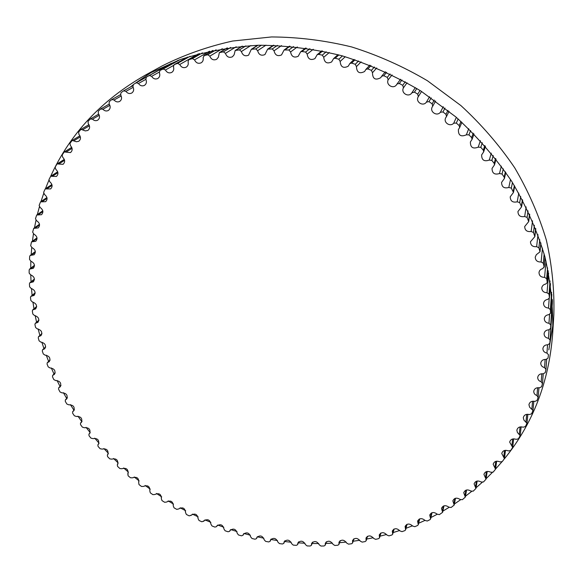 <?xml version="1.0" encoding="UTF-8"?>
<svg xmlns="http://www.w3.org/2000/svg" width="583" height="583" viewBox="0 0 583 583"><rect width="100%" height="100%" fill="white"/><g stroke="black" fill="none" stroke-linecap="round" stroke-linejoin="round"><path stroke-width="0.87" d="M165.404 70.004C167.015 72.7 169.128 73.502 171.737 72.409C173.632 71.097 174.2 69.224 173.442 66.783L174.106 64.655L177.531 63.387L179.724 64.502C181.291 67.417 183.456 68.298 186.225 67.162C188.039 65.908 188.652 64.115 188.047 61.769L188.754 59.728L192.39 58.621L194.54 59.874C196.048 63.008 198.271 63.977 201.215 62.782C202.942 61.601 203.576 59.889 203.117 57.651L204.276 55.538L207.701 54.766L209.8 56.143C211.235 59.517 213.516 60.574 216.636 59.313L218.355 57.258L219.361 52.608L223.413 51.843L225.439 53.359C226.802 56.974 229.134 58.111 232.442 56.777L234.089 54.838L235.204 50.466L239.453 49.89L241.406 51.523C242.674 55.392 245.064 56.609 248.569 55.188L251.324 49.307L255.762 48.921L257.635 50.677C258.801 54.802 261.235 56.099 264.944 54.569L267.648 49.14L272.268 48.95L274.046 50.816C275.096 55.21 277.588 56.587 281.516 54.933L284.11 49.985L288.906 49.992L290.582 51.967C291.507 56.638 294.043 58.081 298.197 56.289L300.639 51.836L301.899 51.508L305.601 52.055L307.168 54.124C307.948 59.08 310.535 60.588 314.922 58.628L317.159 54.715L318.588 54.357L322.275 55.13L323.725 57.287C324.359 62.541 326.99 64.101 331.618 61.958L333.593 58.599L335.196 58.22L338.854 59.211L340.173 61.455C340.654 67.016 343.329 68.612 348.197 66.251L349.873 63.489L351.651 63.081L355.266 64.29L356.453 66.608C356.76 72.474 359.478 74.107 364.594 71.512L365.92 69.37L367.873 68.932L371.429 70.354L372.479 72.737C372.61 78.909 375.357 80.571 380.721 77.707L381.661 76.213L383.796 75.739L387.272 77.371L388.176 79.805C385.669 84.812 393.357 89.447 396.498 84.819L397.03 83.988L399.34 83.486L402.722 85.322L403.472 87.8C400.492 92.945 408.763 97.908 411.853 92.828L414.433 92.129L417.705 94.162L418.303 96.669C414.95 101.682 423.134 107.097 426.457 102.069L429.008 101.639L432.156 103.854L432.695 106.223L432.316 106.827C429.328 111.688 436.973 116.797 440.413 112.235L442.993 111.965L446.002 114.355L446.498 116.549L445.689 117.817C443.124 122.525 450.229 127.262 453.727 123.181L456.329 123.057L459.185 125.615L459.637 127.633L458.406 129.535C458.187 135.387 460.84 137.151 466.349 134.833L468.951 134.87L471.647 137.573L472.048 139.417L470.401 141.917C470.306 147.441 472.908 149.182 478.213 147.156L480.807 147.339L483.329 150.188L483.686 151.857L481.631 154.903C481.631 160.106 484.181 161.826 489.275 160.077L491.855 160.412L494.187 163.386L494.493 164.887L492.037 168.421C492.11 173.319 494.595 175.024 499.485 173.537L502.043 174.026L504.178 177.101L504.433 178.442L501.577 182.413C501.715 187.026 504.127 188.71 508.813 187.471L511.327 188.105L513.47 192.456L510.22 196.806C510.395 201.15 512.727 202.818 517.216 201.82L519.679 202.593L521.566 206.878L517.937 211.542C518.127 215.63 520.371 217.284 524.664 216.512L527.068 217.415L528.701 221.62L524.685 226.547C524.889 230.402 527.039 232.041 531.142 231.473L533.481 232.508L534.851 236.625L530.457 241.756C530.654 245.385 532.716 247.017 536.63 246.645L538.889 247.797L540.011 251.82L536.331 254.705L535.23 257.103C535.42 260.528 537.38 262.146 541.111 261.956L543.283 263.224L544.121 266.65L542.744 268.632C540.579 269.2 539.333 270.497 539.005 272.523C539.18 275.759 541.039 277.362 544.58 277.34L546.665 278.71L547.291 282.522L545.775 284.023C543.451 284.511 542.117 285.823 541.767 287.958C541.928 291.012 543.684 292.6 547.043 292.724L549.026 294.196L549.419 297.884L547.801 299.392C545.324 299.786 543.903 301.098 543.531 303.335C543.662 306.221 545.324 307.795 548.508 308.057L550.381 309.624L550.541 313.18L548.829 314.682C546.205 314.966 544.697 316.27 544.296 318.602C544.405 321.328 545.958 322.88 548.967 323.266L550.731 324.913L550.665 328.338L548.865 329.825C546.111 329.985 544.515 331.275 544.077 333.702C544.158 336.267 545.615 337.805 548.45 338.3L550.09 340.013L549.82 343.336L547.918 344.764C545.047 344.793 543.371 346.062 542.89 348.561C542.941 350.995 544.303 352.504 546.963 353.101L548.494 354.785L548.005 358.137L546.023 359.441C543.043 359.332 541.286 360.571 540.762 363.143C540.784 365.439 542.044 366.926 544.537 367.611L545.936 369.454L545.243 372.632L543.203 373.805C540.12 373.557 538.284 374.752 537.701 377.398C537.701 379.562 538.867 381.02 541.199 381.778L542.467 383.672L541.578 386.769L539.472 387.812C536.302 387.404 534.4 388.555 533.751 391.266C533.729 393.314 534.8 394.742 536.972 395.558L538.109 397.489L537.023 400.492L534.866 401.41C531.623 400.842 529.648 401.942 528.941 404.711L529.634 407.211L532.993 410.468L531.623 413.77L529.422 414.557C526.114 413.828 524.073 414.87 523.294 417.69L523.906 420.081L526.988 423.309L525.407 426.559L523.17 427.215C519.817 426.319 517.711 427.303 516.859 430.167L517.391 432.448L520.204 435.632L518.418 438.817L516.152 439.349C512.756 438.278 510.599 439.196 509.659 442.103L512.676 447.409L510.686 450.513L508.398 450.921C504.987 449.682 502.765 450.528 501.744 453.465L504.441 458.602L502.255 461.627L499.959 461.904C496.534 460.49 494.267 461.27 493.152 464.236L495.55 469.191L493.174 472.121L490.871 472.266C487.439 470.685 485.129 471.385 483.926 474.373L486.033 479.153L483.475 481.973L481.172 482.003C477.761 480.239 475.4 480.866 474.103 483.875L475.939 488.467L473.207 491.163L470.918 491.075C467.522 489.137 465.125 489.684 463.733 492.708L465.307 497.102L462.406 499.675L460.133 499.471C456.773 497.365 454.346 497.831 452.845 500.863L454.186 505.06L451.125 507.494L448.874 507.174C445.565 504.9 443.102 505.286 441.499 508.318L442.621 512.311L439.4 514.614L437.184 514.184C433.927 511.743 431.442 512.042 429.729 515.073L430.64 518.863L429.999 519.657L427.281 521.013L425.094 520.473C421.91 517.872 419.403 518.083 417.581 521.115L418.303 524.693L417.596 525.494L414.805 526.689L412.662 526.048C409.55 523.286 407.021 523.417 405.09 526.434L405.637 529.801L404.872 530.61L402.015 531.645L399.916 530.902C396.892 527.979 394.348 528.023 392.301 531.026L392.694 534.188L391.863 534.997L388.948 535.864L386.908 535.034C383.971 531.958 381.428 531.915 379.263 534.895L379.511 537.847L378.615 538.648L375.656 539.355L373.674 538.43C370.846 535.209 368.288 535.077 366 538.043L366.131 540.776L365.169 541.571L362.174 542.117L360.25 541.104C357.532 537.737 354.974 537.526 352.569 540.456L352.591 542.984L351.571 543.764L348.539 544.15L346.681 543.057C344.087 539.552 341.529 539.246 339.007 542.154L338.934 544.471L337.841 545.236L334.788 545.462L333.002 544.289C330.539 540.645 327.989 540.259 325.336 543.13L325.19 545.243L324.031 545.987L320.971 546.052L319.251 544.806C316.933 541.039 314.383 540.565 311.614 543.392L311.402 545.309L310.178 546.023L307.11 545.936L305.47 544.617C303.298 540.725 300.762 540.171 297.862 542.955L297.6 544.668L296.317 545.353L293.249 545.112L291.689 543.728C289.671 539.72 287.149 539.086 284.118 541.818L283.826 543.334L282.478 543.99L279.425 543.596L277.945 542.146C276.094 538.029 273.587 537.307 270.425 539.989L270.118 541.315L268.705 541.935L265.666 541.388L264.274 539.887C262.59 535.668 260.105 534.866 256.819 537.49L256.498 538.626L255.026 539.209L252.016 538.517L250.712 536.965C249.203 532.636 246.74 531.762 243.322 534.32L243.009 535.274L241.479 535.821L238.498 534.975L237.281 533.379C235.955 528.963 233.521 528.001 229.972 530.494L229.68 531.273L228.084 531.776L225.147 530.792L224.025 529.145C222.888 524.649 220.483 523.607 216.796 526.034L216.541 526.638L214.894 527.09L212.001 525.968L210.973 524.285C210.033 519.708 207.657 518.593 203.839 520.947L201.915 521.785L199.08 520.532L198.147 518.812C197.418 514.162 195.072 512.974 191.115 515.241L189.198 515.875L186.422 514.483L185.591 512.734C185.066 508.026 182.763 506.758 178.668 508.944L176.766 509.367L174.055 507.844L173.326 506.073C173.027 501.314 170.761 499.974 166.527 502.058L164.654 502.284L162.016 500.637L161.382 498.851C161.367 494.122 159.166 492.679 154.779 494.515L152.877 494.639L150.319 492.875L149.831 491.017C150.013 486.353 147.871 484.823 143.396 486.433L141.472 486.462L139.002 484.575L138.688 482.607C139.016 478.038 136.918 476.442 132.414 477.834L130.468 477.754L128.085 475.764L127.968 473.695C128.42 469.213 126.38 467.559 121.847 468.732L119.887 468.55L117.606 466.451L117.285 464.746L117.686 464.301C118.269 459.9 116.279 458.187 111.732 459.149L109.764 458.865L107.593 456.664L107.338 454.995L107.87 454.434C108.576 450.134 106.645 448.356 102.091 449.107L100.123 448.728L98.053 446.418L97.871 444.785L98.549 444.129C99.372 439.917 97.507 438.081 92.952 438.627L90.984 438.146L89.031 435.741L88.915 434.153L89.753 433.409C90.686 429.285 88.886 427.397 84.338 427.74L82.385 427.15L80.549 424.664L80.49 423.105L81.503 422.289C82.546 418.259 80.804 416.313 76.278 416.459L74.332 415.766L72.627 413.201L72.635 411.685L73.815 410.796C74.967 406.861 73.29 404.864 68.794 404.813L66.87 404.026L65.296 401.381L65.354 399.909L66.732 398.961C67.978 395.121 66.375 393.073 61.907 392.833L60.013 391.944L58.577 389.225L58.686 387.804L60.26 386.806C61.601 383.06 60.064 380.976 55.655 380.539L53.782 379.555L52.485 376.771L52.645 375.394L54.43 374.366C55.859 370.715 54.401 368.587 50.036 367.968L48.2 366.882L47.055 364.047L47.267 362.713L49.256 361.671C50.779 358.115 49.395 355.943 45.095 355.149L43.295 353.968L42.304 351.075L42.559 349.8L44.774 348.743C46.378 345.282 45.066 343.074 40.839 342.104L39.09 340.829L38.252 337.9L38.544 336.668L40.999 335.619C42.676 332.259 41.444 330.014 37.297 328.878L35.592 327.508L34.922 324.542L35.25 323.368L37.946 322.333C39.695 319.069 38.544 316.795 34.484 315.498L32.837 314.04L32.327 311.038L32.692 309.923L35.629 308.917C37.458 305.754 36.386 303.452 32.415 302.001L30.833 300.456L30.491 297.432L30.884 296.375L34.084 295.413C35.971 292.345 34.98 290.021 31.118 288.425L29.602 286.792L29.434 283.761L29.85 282.755L33.304 281.859C35.25 278.885 34.346 276.539 30.593 274.804L29.15 273.084L29.157 270.053L29.602 269.106L33.326 268.289C35.323 265.418 34.506 263.042 30.87 261.177L29.507 259.384L29.689 256.352L30.148 255.471L34.142 254.742C36.19 251.965 35.461 249.582 31.948 247.593L30.673 245.72L31.504 241.887L35.782 241.267C37.873 238.585 37.225 236.195 33.843 234.089L32.655 232.143L33.683 228.39L38.238 227.902C40.365 225.315 39.812 222.917 36.569 220.709L35.476 218.698L36.693 215.04L41.531 214.69C43.689 212.205 43.222 209.8 40.125 207.49L39.134 205.42L40.533 201.871L45.656 201.682C47.842 199.284 47.456 196.894 44.512 194.496L43.63 192.361L45.204 188.928L50.619 188.914C52.82 186.618 52.528 184.228 49.737 181.758L48.972 179.571L50.714 176.263L56.413 176.445C58.635 174.237 58.424 171.868 55.793 169.325L55.145 167.095L57.061 163.925L63.044 164.319C65.267 162.205 65.15 159.844 62.687 157.25L62.155 154.983L64.225 151.959L70.499 152.578C72.729 150.552 72.693 148.22 70.397 145.582L69.989 143.287L72.212 140.416L76.395 141.749L78.771 141.275C80.986 139.344 81.037 137.041 78.909 134.367L78.639 132.042L81.001 129.346L85.329 130.913L87.836 130.468C90.044 128.617 90.176 126.351 88.222 123.662L88.084 121.322L90.285 119.019L92.508 119.18C94.162 120.739 95.896 121.075 97.689 120.193C99.875 118.429 100.079 116.199 98.308 113.503L98.308 111.149L100.67 108.985L102.921 109.276C104.59 111.003 106.39 111.411 108.307 110.5C110.464 108.817 110.741 106.631 109.138 103.949L109.283 101.595L111.812 99.569L114.071 99.999C115.747 101.901 117.613 102.382 119.653 101.442C121.774 99.839 122.124 97.704 120.696 95.044L120.98 92.697L123.669 90.817L125.928 91.385C127.604 93.477 129.535 94.031 131.707 93.061C133.784 91.531 134.192 89.454 132.939 86.831L133.369 84.499L136.203 82.779L138.463 83.486C140.131 85.774 142.121 86.408 144.431 85.395C146.457 83.945 146.923 81.933 145.845 79.354L146.391 77.058L149.394 75.506L151.638 76.344C153.278 78.829 155.333 79.55 157.789 78.501C159.749 77.124 160.274 75.171 159.356 72.656L159.968 70.441L163.182 69.027L165.404 70.004L173.406 65.507M551.533 298.751L552.305 299.611M552.385 300.58L552.327 303.444M551.635 313.858L550.09 339.998L551.773 314.572M168.429 64.844L171.329 63.336L172.692 63.365M60.027 386.383L57.047 380.473M54 374.016L51.319 367.96M48.615 361.387L46.246 355.178M43.9 348.517L41.852 342.17M39.877 335.444L38.157 328.958M36.561 322.202L35.184 315.585M33.967 308.822L32.947 302.089M32.116 295.341L31.475 288.49M31.03 281.8L30.768 274.841M30.71 268.238L30.848 261.177M31.169 254.691L31.737 247.513M32.422 241.209L33.45 233.878M34.477 227.829L35.993 220.316M37.327 214.595L39.396 206.856M40.978 201.565L43.667 193.534M45.423 188.783L48.855 180.366M50.655 176.306C69.989 133.82 101.522 100.108 145.276 75.171L180.242 59.546C205.238 51.676 231.407 46.91 258.743 45.241C286.457 45.438 314.215 48.95 342.017 55.779C369.491 64.465 395.791 76.22 420.911 91.043L455.848 116.943C477.2 136.56 495.856 158.088 511.816 181.51C526.041 205.712 537.052 230.722 544.843 256.556C550.738 282.529 553.347 308.225 552.677 333.665C548.946 382.12 532.847 423.848 504.39 458.836M501.759 462.013L495.572 469.038M492.227 472.587L486.098 478.709M482.17 482.381L476.049 487.774M471.611 491.44L465.467 496.206M460.57 499.769L454.397 503.989M449.099 507.37L442.869 511.102M437.243 514.242L430.939 517.522M425.029 520.386L418.645 523.25M412.48 525.808L406.03 528.278M399.647 530.508L393.131 532.585M386.551 534.487L379.999 536.185M373.251 537.737L366.663 539.064M359.777 540.266L353.167 541.235M346.171 542.073L339.546 542.693M332.47 543.167L325.846 543.443M318.719 543.553L312.094 543.494M304.938 543.239L298.336 542.846M291.179 542.241L284.599 541.512M277.472 540.55L270.92 539.508M263.844 538.196L257.336 536.826M250.34 535.187L243.927 533.511M236.989 531.528L230.744 529.583M223.814 527.243L217.743 525.028M210.857 522.339L204.946 519.868M198.133 516.837L192.397 514.119M185.686 510.752L180.111 507.786M173.537 504.098L168.123 500.892M161.717 496.898L156.455 493.444M150.246 489.159L145.138 485.464M139.148 480.917L134.192 476.967M128.457 472.172L123.654 467.967M118.189 462.953L113.547 458.493M108.372 453.283L103.898 448.553M99.037 443.167L94.73 438.168M90.176 432.622L86.073 427.375M81.78 421.604L77.947 416.182M73.946 410.206L70.39 404.617M66.681 398.459L63.416 392.702M548.829 349.909L553.07 324.082M552.677 333.665L553.85 314.674C554.506 290.043 552.006 265.185 546.351 240.101C538.881 215.171 528.315 191.049 514.665 167.736C499.354 145.189 481.449 124.485 460.964 105.625L427.441 80.753C403.327 66.528 378.068 55.261 351.666 46.946C324.935 40.424 298.234 37.093 271.54 36.948L232.617 41.036C207.512 46.611 183.958 54.933 161.957 66.017L145.276 75.171M153.774 70.732L134.564 83.77M132.829 85.096L130.177 87.188M187.675 57.054L174.31 64.56M190.138 56.281L177.531 63.387M198.278 53.942L179.724 64.502M199.59 53.592L189.06 59.597M202.454 52.856L192.39 58.621M209.53 51.195L194.54 59.874M213.014 50.451L204.276 55.538M216.125 49.832L207.701 54.766M222.334 48.717L209.8 56.143M227.392 47.923L219.9 52.412M230.679 47.463L223.413 51.843M236.202 46.786L225.439 53.359M242.455 46.166L235.875 50.24M245.858 45.889L239.453 49.89M250.821 45.561L241.406 51.523M257.992 45.255L252.133 49.052M261.49 45.182L255.762 48.921M265.979 45.146L257.635 50.677M273.886 45.263L268.603 48.863M277.442 45.394L272.268 48.95M281.523 45.598L274.046 50.816M290.013 46.217L285.218 49.679M293.606 46.56L288.906 49.992M297.33 46.961L290.582 51.967M306.279 48.141L301.899 51.508M309.894 48.695L305.601 52.055M313.29 49.263L307.168 54.124M322.596 51.034L318.588 54.357M326.203 51.807L322.275 55.13M329.3 52.514L323.725 57.287M338.869 54.911L335.196 58.22M342.461 55.902L338.854 59.211M345.267 56.711L340.173 61.455M355.025 59.758L351.651 63.081M358.574 60.96L355.266 64.29M361.11 61.849L356.453 66.608M370.977 65.566L367.873 68.932M374.468 66.979L371.429 70.354M376.742 67.927L372.479 72.737M386.638 72.307L383.796 75.739M390.063 73.924L387.272 77.371M392.082 74.901L388.176 79.805M401.949 79.958L399.34 83.486M405.28 81.773L402.722 85.322M407.058 82.764L403.472 87.8M411.955 92.668L415.336 87.588L411.984 92.631M416.823 88.492L414.433 92.129M420.051 90.496L417.705 94.162M421.582 91.473L418.303 96.669M429.576 96.756L426.457 102.069M431.187 97.864L429.008 101.639M434.299 100.05L432.156 103.854M443.269 106.696L440.413 112.235M444.982 108.03L442.993 111.965M447.955 110.384L446.002 114.355M456.343 117.365L453.727 123.181M458.143 118.939L456.329 123.057M460.964 121.446L459.185 125.615M468.739 128.712L466.349 134.833M470.605 130.534L468.951 134.87M473.265 133.186L471.647 137.573M480.399 140.663L478.213 147.156M482.316 142.762L480.807 147.339M484.801 145.546L483.329 150.188M491.28 153.154L489.275 160.077M493.225 155.552L491.855 160.412M495.528 158.452L494.187 163.386M501.329 166.119L499.485 173.537M503.289 168.83L502.043 174.026M505.395 171.832L504.178 177.101M510.511 179.462L508.813 187.471M512.464 182.53L511.327 188.105M514.374 185.613L513.259 191.275M518.79 193.104L517.216 201.82M520.728 196.566L519.679 202.593M522.426 199.714L521.399 205.843M526.143 206.943L524.664 216.512M528.038 210.849L527.068 217.415M529.532 214.034L528.577 220.731M532.549 220.84L531.142 231.473M534.392 225.271L533.481 232.508M535.66 228.47L534.764 235.875M537.992 234.657L536.63 246.645M539.763 239.708L538.889 247.797M540.82 242.892L539.945 251.207M542.474 248.19L541.111 261.956M544.15 253.984L543.283 263.224M544.988 257.103L544.121 266.65M546.009 261.126L544.58 277.34M547.561 267.859L546.665 278.71M548.188 270.84L547.277 282.143M548.618 272.997L547.043 292.724M550.024 280.904L549.026 294.196M550.447 283.615L549.412 297.621M549.208 298.547L548.508 308.057M551.591 292.294L550.381 309.624M551.824 294.451L550.541 313.02M549.587 314.499L548.967 323.266M552.371 300.398L550.731 324.913M552.334 303.328L550.673 328.28M549.04 329.818L548.45 338.3M547.554 344.742L546.963 353.101M545.141 359.398L544.537 367.611M541.818 373.732L541.199 381.778M537.621 387.695L536.972 395.558M532.578 401.242L531.885 408.909M526.711 414.331L525.983 421.779M520.065 426.924L519.293 434.146M512.668 438.977L511.852 445.966M504.572 450.462L503.705 457.203M495.805 461.357L494.894 467.843M486.404 471.625L485.457 477.856M476.428 481.245L475.436 487.213M465.904 490.201L464.877 495.907M454.878 498.48L453.822 503.916M443.393 506.059L442.315 511.225M431.493 512.931L430.392 517.828M419.213 519.089L418.106 523.716M406.606 524.532L405.491 528.883M393.707 529.24L392.585 533.328M380.553 533.226L379.446 537.045M367.195 536.477L366.095 540.033M353.662 539.005L352.584 542.299M339.998 540.813L338.949 543.844M326.24 541.899L325.227 544.668M312.422 542.27L311.46 544.784M298.583 541.935L297.673 544.201M284.759 540.9L283.906 542.919M270.986 539.18L270.199 540.951M257.3 536.783L256.586 538.313M243.723 533.715L243.096 535.012M230.3 529.998L229.76 531.062M217.058 525.633L216.614 526.478M204.028 520.648L203.686 521.268M191.239 515.051L191.013 515.445M128.129 473.432L127.772 473.943M117.912 463.93L117.394 464.629M108.161 453.96L107.483 454.842M98.906 443.546L98.061 444.61M90.168 432.71L89.141 433.949M81.977 421.473L80.767 422.886M74.354 409.864L72.955 411.445M67.322 397.912L65.726 399.647M60.909 385.64L59.116 387.527M55.137 373.069L53.133 375.117M50.029 360.243L47.806 362.429M45.605 347.184L43.164 349.509M41.881 333.928L39.214 336.384M38.886 320.497L35.986 323.084M36.634 306.942L33.493 309.653M35.14 293.285L31.759 296.113M34.419 279.57L30.79 282.515M34.492 265.841L30.615 268.887M35.366 252.126L31.234 255.274M37.057 238.476L32.67 241.719M39.564 224.929L34.929 228.259M42.902 211.534L38.012 214.945M47.077 198.329L41.925 201.82M52.076 185.365L46.676 188.928M57.914 172.685L52.266 176.314M64.575 160.34L58.686 164.034M72.059 148.374L65.93 152.134M80.345 136.837L73.997 140.656M89.425 125.782L82.859 129.652M99.278 115.259L92.508 119.18M109.874 105.304L102.921 109.276M121.191 95.976L114.071 99.999M133.194 87.312L125.928 91.385M136.24 82.757L146.056 77.313L136.284 82.742M145.845 79.361L138.463 83.486M168.48 64.815L146.42 77.043M171.329 63.336L149.394 75.506M159.203 72.117L151.638 76.344M178.325 60.238L160.077 70.39M180.089 59.604L163.182 69.027M187.588 57.083L174.106 64.655M199.452 53.629L188.754 59.728M212.81 50.495L203.853 55.706M227.122 47.966L219.361 52.608M242.105 46.195L235.204 50.466M257.569 45.27L251.324 49.307M273.376 45.248L267.648 49.14M289.416 46.166L284.11 49.985M305.594 48.039L300.639 51.836M321.809 50.874L317.159 54.715M337.98 54.671L333.593 58.599M354.019 59.43L349.873 63.489M369.855 65.121L365.92 69.37M385.407 71.738L381.661 76.213M400.587 79.237L397.03 83.988M435.603 100.983L432.695 106.223M449.063 111.273L446.498 116.549M461.896 122.292L459.637 127.633M474.037 133.973L472.048 139.417M485.442 146.275L483.686 151.857M496.046 159.115L494.493 164.887M505.811 172.437L504.433 178.442M514.702 186.152L513.47 192.456M522.681 200.188L521.566 206.878M529.721 214.442L528.701 221.62M535.799 228.82L534.851 236.625M540.907 243.169L540.011 251.82M545.047 257.329L544.158 267.145M548.224 271.008L547.291 282.522M550.461 283.717L549.419 297.884M551.824 294.502L550.541 313.18M552.327 303.386L550.665 328.338M546.657 359.427L545.965 369.272M543.232 373.812L542.511 383.41M538.94 387.71L538.182 397.154M533.809 401.206L532.993 410.468M527.855 414.251L526.988 423.309M521.136 426.807L520.204 435.632M513.667 438.839L512.676 447.409M505.497 450.302L504.441 458.602M496.658 461.175L495.55 469.191M487.199 471.428L486.033 479.153M477.164 481.041L475.939 488.467M466.582 489.99L465.307 497.102M455.498 498.261L454.186 505.06M443.962 505.847L442.621 512.311M432.018 512.719L430.64 518.863M419.694 518.877L418.303 524.693M407.043 524.321L405.637 529.801M394.101 529.036L392.694 534.188M380.91 533.03L379.511 537.847M367.516 536.287L366.131 540.776M353.954 538.823L352.591 542.984M340.253 540.638L338.934 544.471M326.465 541.731L325.19 545.243M312.619 542.117L311.402 545.309M298.758 541.789L297.6 544.668M284.912 540.769L283.826 543.334M271.117 539.064L270.118 541.315M257.409 536.673L256.498 538.626M243.811 533.62L243.009 535.274M230.372 529.918L229.68 531.273M217.109 525.575L216.541 526.638M204.065 520.597L203.627 521.384M191.268 515.015L190.969 515.525M128.158 473.389L127.699 474.03M117.948 463.864L117.285 464.746M108.205 453.873L107.338 454.995M98.95 443.43L97.871 444.785M90.219 432.571L88.915 434.153M82.028 421.312L80.49 423.105M74.405 409.681L72.635 411.685M67.373 397.701L65.354 399.909M60.967 385.399L58.686 387.804M55.188 372.807L52.645 375.394M50.08 359.944L47.267 362.713M45.649 346.856L42.559 349.8M41.918 333.563L38.544 336.668M38.915 320.103L35.25 323.368M36.649 306.505L32.692 309.923M35.148 292.812L30.884 296.375M34.412 279.06L29.85 282.755M34.47 265.287L29.602 269.106M35.323 251.535L30.148 255.471M36.991 237.842L31.504 241.887M39.476 224.244L33.683 228.39M42.785 210.798L36.693 215.04M46.924 197.55L40.533 201.871M51.887 184.527L45.204 188.928M57.681 171.796L50.714 176.263M64.298 159.399L57.061 163.925M71.724 147.375L64.225 151.959M79.951 135.788L72.212 140.416M88.959 124.675L81.001 129.346M98.731 114.093L90.569 118.794M109.232 104.08L100.91 108.81M120.499 94.672L111.987 99.445M132.662 85.796L123.778 90.751M168.458 64.83L146.391 77.058M178.289 60.246L159.968 70.441"/></g></svg>
